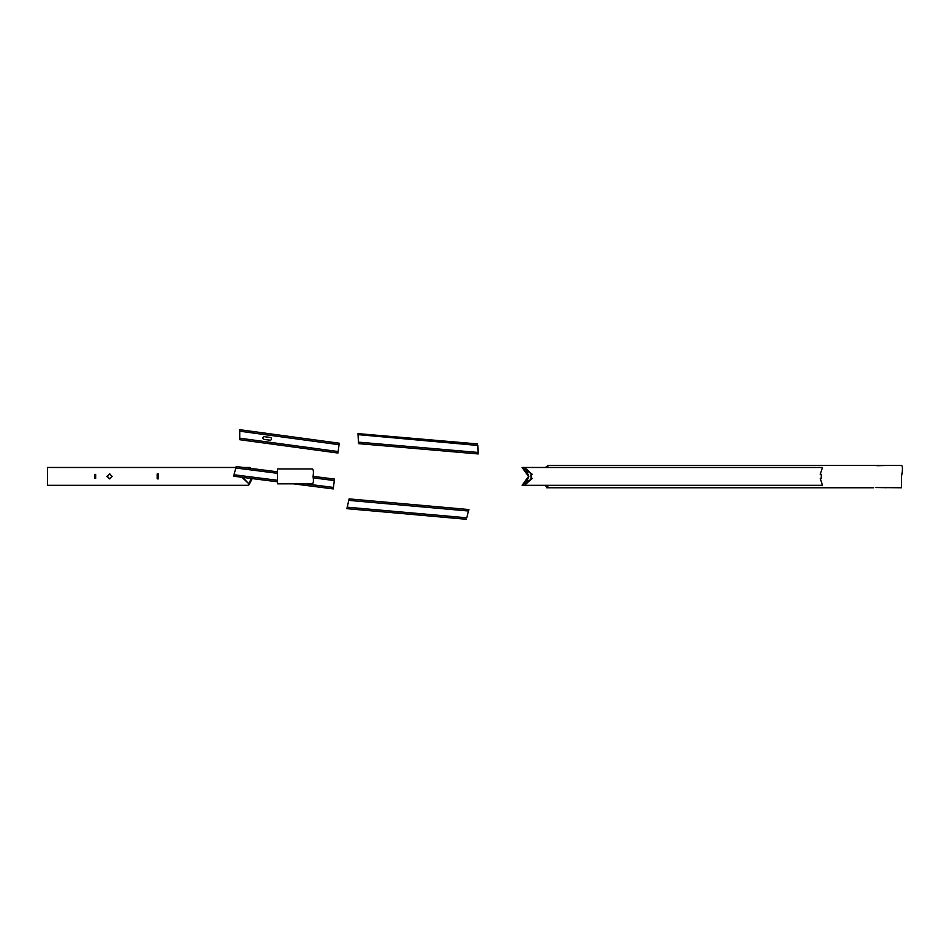 <?xml version="1.0" encoding="UTF-8"?>
<svg xmlns="http://www.w3.org/2000/svg" width="949" height="949" viewBox="0 0 949 949"><rect width="100%" height="100%" fill="white"/><g stroke="black" fill="none" stroke-linecap="round" stroke-linejoin="round"><path stroke-width="1.42" d="M293.371 483.824L333.241 488.913L334.487 479.079L313.051 476.351M233.632 476.208L234.023 474.761L233.632 476.208L276.966 481.736M277.132 471.772L236.218 466.552L234.023 474.761L277.274 480.277M545.378 467.477L548.237 465.461L900.898 465.461C902.724 465.081 902.926 468.723 901.514 476.398L901.55 487.762L875.963 487.537M887.054 465.461L876.935 465.686M548.237 465.461L547.253 467.477M546.956 485.307L548.308 487.584L546.802 487.584L546.802 486.576L547.775 486.576M546.422 486.576L544.821 485.307M876.935 487.537L886.544 487.691M873.685 487.762L546.707 487.762M592.401 485.307L599.424 485.307M546.766 467.477L547.751 466.706M546.802 486.576L546.802 487.584M547.751 486.529L546.256 485.307M277.476 483.824L277.476 468.96L311.142 468.96C313.289 468.391 313.917 470.87 313.051 476.398C313.929 481.926 313.289 484.393 311.153 483.824L277.476 483.824M250.18 468.332L250.18 467.596L248.65 467.596L249.101 468.189M252.209 478.581L249.326 484.215M235.969 467.477L47.462 467.477L47.462 485.319L248.555 485.319L249.338 484.263L241.959 477.276M158.234 478.877L158.234 473.919L157.237 473.919L157.237 478.877L158.234 478.877M106.976 476.398L109.633 478.889L112.112 476.398L109.633 473.931L106.976 476.398M95.742 478.379L95.742 474.405L94.686 474.405L94.686 478.379L95.742 478.379M249.338 484.263L242.707 477.371M251.283 478.462L249.053 483.527M109.918 473.931L107.249 476.398L109.776 478.877M94.947 478.379L94.947 474.405M522.045 467.477L822.475 467.477L820.244 474.405L821.253 474.405L821.253 478.379L820.244 478.379L822.475 485.307L522.104 485.307L528.557 476.398L522.045 467.477L532.377 474.405L531.072 474.405L531.072 478.379L531.31 474.405M531.31 478.379L532.389 478.379L522.104 485.307M532.152 478.379L525.663 484.322L528.783 476.398L525.651 468.462L532.152 474.405M339.256 443.219L337.915 453.041L239.753 439.707L239.753 429.707L339.256 443.219M239.753 429.707L239.753 431.202L339.054 444.69M264.071 439.387A1.364 1.364 0 0 1 262.909 437.845A1.364 1.364 0 0 1 264.439 436.682L270.335 437.477A1.364 1.364 0 0 1 271.497 439.019A1.364 1.364 0 0 1 269.967 440.182L264.071 439.387M358.153 435.152L357.975 433.622L477.715 443.942L357.975 433.622L358.58 443.634L358.022 434.618L477.715 445.449L478.082 452.448L477.798 445.437M358.52 442.151L478.082 452.448L478.166 453.942L478.154 452.436M349.125 498.901L468.699 509.53L349.125 498.901L347.204 507.193L466.742 517.81L468.877 509.542L466.742 517.81M346.907 508.664L466.623 519.293L346.907 508.664L347.204 507.193M305.127 483.824L333.419 487.43M235.838 467.999L277.405 473.302M313.087 477.845L334.297 480.55M239.753 438.201L338.117 451.57M358.58 443.634L478.166 453.942L358.58 443.634M358.058 433.646L477.644 443.954M348.781 500.372L468.557 511.013M346.871 508.652L466.445 519.269M243.478 467.477L250.062 467.477"/></g></svg>
